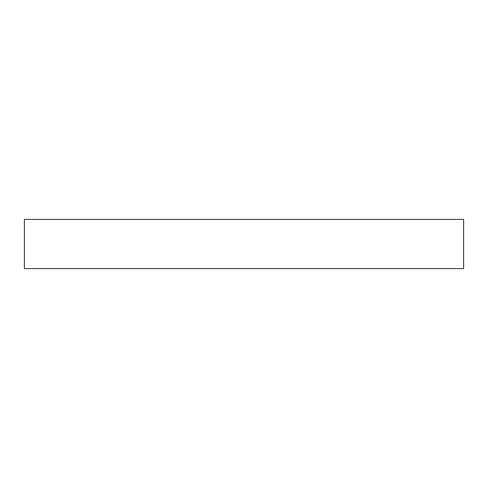 <?xml version="1.0" encoding="UTF-8"?>
<svg xmlns="http://www.w3.org/2000/svg" width="488" height="488" viewBox="0 0 488 488"><rect width="100%" height="100%" fill="white"/><g stroke="black" fill="none" stroke-linecap="round" stroke-linejoin="round"><path stroke-width="0.73" d="M463.6 219.405L463.6 268.595L24.4 268.595L24.4 219.405L463.6 219.405"/></g></svg>
